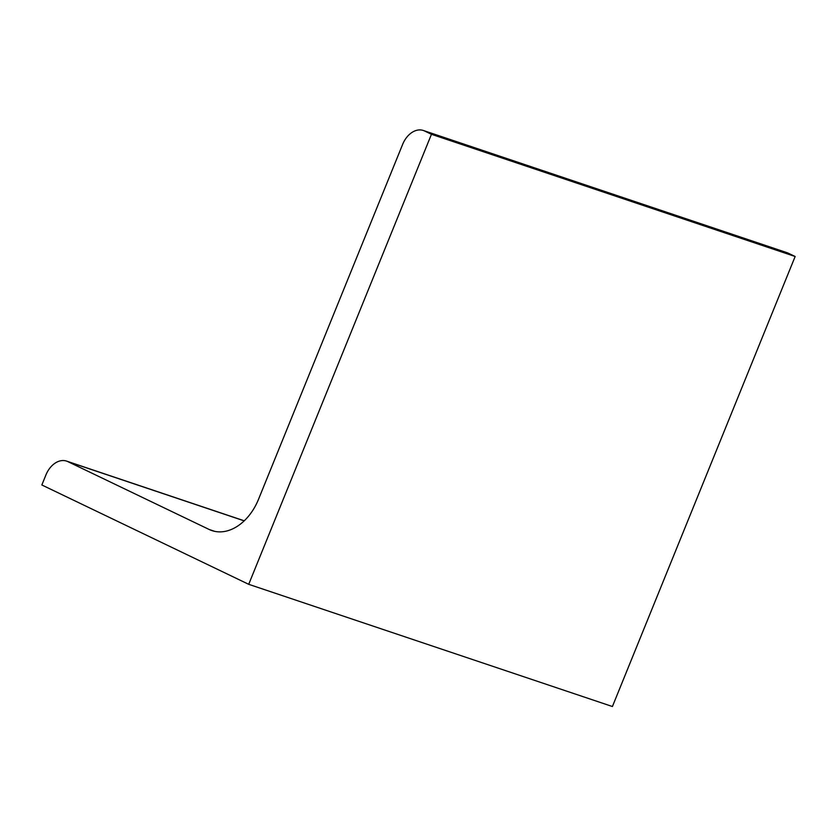 <?xml version="1.0" encoding="UTF-8"?>
<svg xmlns="http://www.w3.org/2000/svg" width="837" height="837" viewBox="0 0 837 837"><rect width="100%" height="100%" fill="white"/><g stroke="black" fill="none" stroke-linecap="round" stroke-linejoin="round"><path stroke-width="1.26" d="M248.715 584.32L431.453 134.297L795.15 256.499L612.412 706.522L248.715 584.32L41.85 484.979L45.909 474.977A21.626 15.244 -71.4 0 1 66.594 461.103L244.258 520.802M431.453 134.297L424.558 130.98A21.626 15.244 -71.4 0 0 423.323 130.478A21.626 15.244 -71.4 0 0 402.649 144.362L258.487 499.386A48.661 34.286 -71.4 0 1 211.96 530.606A48.661 34.286 -71.4 0 1 209.187 529.486L67.828 461.605A21.626 15.244 -71.4 0 0 66.594 461.103M795.15 256.499L788.255 253.182A21.626 15.244 -71.4 0 0 787.021 252.68L423.323 130.478M788.255 253.182L424.558 130.98M214.847 531.39L209.187 529.486M244.195 520.865L67.828 461.605"/></g></svg>
